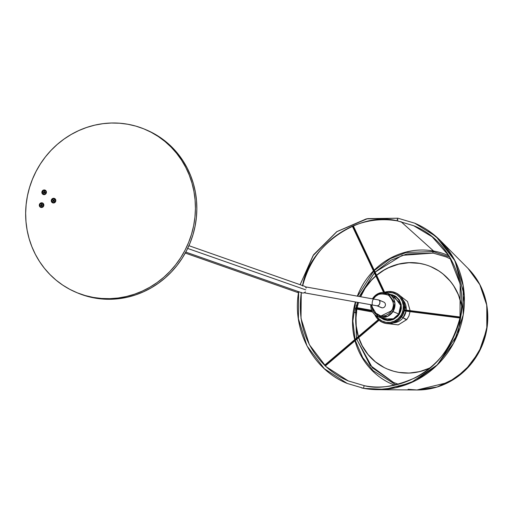 <?xml version="1.0" encoding="UTF-8"?>
<svg xmlns="http://www.w3.org/2000/svg" width="513" height="513" viewBox="0 0 513 513"><rect width="100%" height="100%" fill="white"/><g stroke="black" fill="none" stroke-linecap="round" stroke-linejoin="round"><path stroke-width="0.77" d="M305.748 289.851L187.655 248.427L305.748 289.851M185.783 252.095L301.945 292.846A3.54 3.213 -70.7 0 0 305.395 291.852M355.227 312.673A3.54 3.213 -70.7 0 0 356.118 312.75A3.54 3.213 -70.7 0 1 355.227 312.673M356.195 305.748L357.433 305.96M356.708 312.661L354.836 312.545M357.317 306.165A3.54 3.213 109.3 0 0 356.541 305.658L357.305 305.915A3.54 3.213 -70.7 0 1 357.375 305.94A3.54 3.213 -70.7 0 0 357.305 305.915L356.311 305.562M306.152 288.056A3.54 3.213 -70.7 0 0 304.286 286.164L188.919 245.695M376.965 305.786L381.339 307.627A3.033 2.886 -67.2 0 0 385.289 305.652A3.033 2.886 -67.2 0 0 383.698 302.042L378.96 300.041L379.947 301.387L379.8 303.638L378.953 305.12L377.369 305.883L381.928 307.8L377.369 305.883L372.618 305.036A3.033 0.904 100.1 0 0 372.675 305.049A3.033 0.904 100.1 0 0 372.739 305.055M378.934 300.034L379.274 300.227L378.934 300.034M376.991 305.799L378.177 305.716L379.575 304.19L380.03 301.92L379.274 300.227M377.235 305.863L372.675 305.049A3.033 0.904 -79.9 0 1 372.618 305.036L304.106 292.769L372.618 305.036A3.033 0.904 -79.9 0 1 372.335 301.804A3.033 0.904 -79.9 0 1 373.746 299.079A3.033 0.904 -79.9 0 1 373.804 299.098A3.033 0.904 100.1 0 0 373.746 299.079A3.033 0.904 100.1 0 0 372.335 301.804A3.033 0.904 100.1 0 0 372.618 305.036L377.369 305.883M297.54 291.269L299.265 291.903L298.047 291.666M373.688 299.073L305.382 286.85M43.547 191.92A1.135 1.084 -67.2 0 0 43.419 192.298M44.612 189.97L44.65 190.458L44.612 189.97L45.035 190.092L46.055 190.932L46.382 192.696L45.394 194.222L43.682 194.619A2.379 2.264 112.8 0 1 41.912 191.894A2.379 2.264 112.8 0 1 44.612 189.97A2.379 2.264 112.8 0 1 46.382 192.696A2.379 2.264 112.8 0 1 43.682 194.619L42.239 193.657L41.912 191.894L42.9 190.368L44.612 189.97M43.9 194.228L43.682 194.619L43.9 194.228M52.852 201.141A1.135 1.084 -67.2 0 0 52.897 201.276L53.076 201.462M54.012 198.313L54.051 198.794L54.012 198.313A2.379 2.264 112.8 0 1 55.782 201.038A2.379 2.264 112.8 0 1 53.083 202.962A2.379 2.264 112.8 0 1 51.313 200.237A2.379 2.264 112.8 0 1 54.012 198.313L55.455 199.275L55.782 201.038L54.795 202.564L53.083 202.962L53.307 202.558L52.659 202.84L51.64 202L51.313 200.237L52.3 198.711L54.012 198.313M41.649 204.219A1.135 1.084 -67.2 0 0 41.284 204.405M40.848 205.181A1.135 1.084 -67.2 0 0 40.867 205.591M42.04 202.827L42.079 203.308L42.04 202.827A2.379 2.264 112.8 0 1 43.81 205.553A2.379 2.264 112.8 0 1 41.117 207.476A2.379 2.264 112.8 0 1 39.347 204.751A2.379 2.264 112.8 0 1 42.04 202.827L43.483 203.789L43.81 205.553L42.829 207.079L41.117 207.476L41.329 207.085L40.687 207.355L39.674 206.515L39.347 204.751L40.328 203.225L42.04 202.827M78.778 293.449L86.601 296.142L94.661 298.015A88.473 84.241 -67.2 0 0 192.785 235.352A88.473 84.241 -67.2 0 0 146.295 129.898L144.871 129.295A88.473 84.241 112.8 0 1 191.355 234.755A88.473 84.241 112.8 0 1 93.238 297.418L94.661 298.015L102.889 299.06L111.206 299.252L119.529 298.604L127.782 297.117L135.881 294.802L143.749 291.692L151.309 287.799L158.491 283.176L165.231 277.86L171.451 271.903L177.1 265.368L182.121 258.308L186.469 250.806L190.099 242.918L192.971 234.723L195.068 226.31L196.364 217.756L196.845 209.131L196.511 200.538L195.363 192.048L193.414 183.744L190.676 175.702L187.181 168.007L182.961 160.736L178.056 153.945L172.515 147.712L166.398 142.088L159.748 137.138L152.643 132.899L146.25 129.879M76.2 292.372L77.623 292.974A88.473 84.241 -67.2 0 0 94.661 298.015L93.238 297.418A88.473 84.241 112.8 0 1 76.2 292.372A88.473 84.241 112.8 0 1 29.716 186.918A88.473 84.241 112.8 0 1 127.84 124.255A88.473 84.241 112.8 0 1 144.871 129.295M127.84 124.255L119.606 123.216L111.289 123.017L102.966 123.665L94.719 125.153L86.62 127.468L78.752 130.584L71.185 134.47L64.003 139.094L57.27 144.409L51.043 150.367L45.394 156.901L40.373 163.961L36.032 171.47L32.402 179.358L29.523 187.546L27.426 195.96L26.131 204.52L25.65 213.139L25.983 221.731L27.131 230.228L29.087 238.532L31.825 246.567L35.32 254.262L39.539 261.54L44.439 268.325L49.979 274.558L56.103 280.181L62.746 285.132L69.858 289.37L77.354 292.852L85.171 295.539L93.238 297.418L101.465 298.457L109.782 298.656L118.105 298.008L126.358 296.52L134.457 294.206L142.325 291.089L149.886 287.203L157.068 282.573L163.807 277.264L170.027 271.306L175.677 264.766L180.698 257.712L185.046 250.203L188.675 242.316L191.548 234.127L193.645 225.714L194.94 217.153L195.421 208.534L195.087 199.935L193.94 191.445L191.984 183.141L189.252 175.1L185.757 167.411L181.538 160.133L176.632 153.342L171.092 147.109L164.968 141.492L158.325 136.541L151.22 132.303L143.717 128.821L135.9 126.127L127.84 124.255M40.931 206.963A1.924 1.828 -67.2 0 0 42.098 207.053L42.04 207.028A1.924 1.828 112.8 0 1 39.815 205.053A1.924 1.828 112.8 0 1 41.258 203.334L42.65 203.539L43.451 204.713L43.201 206.155L42.04 207.028L40.649 206.816L39.847 205.649L40.097 204.206L41.258 203.334A1.924 1.828 112.8 0 1 43.483 205.309A1.924 1.828 112.8 0 1 42.04 207.028L42.098 207.053A1.924 1.828 -67.2 0 0 42.425 203.424M41.88 205.328L42.047 206.104L41.88 205.328L42.637 205.129L42.56 204.738L41.797 204.937L41.636 204.155L40.745 205.623L41.502 205.424L41.662 206.2L42.047 206.104M53.031 201.513L53.608 200.949L54.128 201.526L54.416 201.243L53.891 200.673L54.468 200.108L54.205 199.82L53.634 200.384L53.108 199.807L52.826 200.089L53.346 200.66L52.91 201.282M54.987 199.339L55.462 200.692L54.859 202.032L53.532 202.571L52.255 201.994L51.781 200.641L52.384 199.3L53.711 198.755L54.987 199.339M45.971 192.843A1.924 1.828 112.8 0 1 43.47 194.1A1.924 1.828 112.8 0 1 42.464 191.804L43.374 190.663L44.778 190.49L45.856 191.394L45.971 192.843L45.061 193.991L43.656 194.164L42.579 193.26L42.464 191.804A1.924 1.828 112.8 0 1 44.964 190.554A1.924 1.828 112.8 0 1 45.971 192.843L45.971 192.843M43.502 194.106A1.924 1.828 -67.2 0 0 46.029 192.869A1.924 1.828 -67.2 0 0 44.99 190.567M45.08 192.792L45.202 192.407L44.464 192.189L44.702 191.413L44.33 191.304L44.092 192.08L43.355 191.862L43.233 192.247L43.977 192.465L43.74 193.241L44.105 193.35L44.342 192.574L45.08 192.792M386.109 292.776A15.166 14.441 112.8 0 1 394.67 293.494A15.166 14.441 112.8 0 1 400.897 315.38A15.166 14.441 112.8 0 1 382.897 321.452A15.166 14.441 112.8 0 1 376.401 315.828L378.511 318.502L381.948 321.003L385.968 322.344L390.233 322.395L394.375 321.164L398.037 318.759L401.038 315.437L402.237 312.725L403.064 309.871L403.269 305.453L402.224 301.208L400.025 297.502L396.85 294.654L392.99 292.91L388.764 292.423L385.923 292.82M382.974 321.484A15.166 14.441 -67.2 0 0 383.044 321.51A15.166 14.441 -67.2 0 0 401.038 315.437A15.166 14.441 -67.2 0 0 394.818 293.558A15.166 14.441 -67.2 0 0 394.747 293.526M390.521 294.488L401.019 303.843L399.281 314.322L398.736 314.001L400.672 305.402L393.548 295.764L387.783 293.333L378.075 293.641L372.509 298.855A12.639 12.036 112.8 0 1 372.759 298.431M390.002 294.449L392.432 294.853L395.78 296.36L399.261 299.829L401.153 304.459L401.339 308.275L400.858 310.801L399.281 314.322L392.471 319.817L380.71 317.784L383.974 319.708L387.565 320.503L390.04 320.407L393.631 319.342L397.716 316.361L399.281 314.322L398.736 314.001L393.445 318.753L383.737 319.06A12.639 12.036 -67.2 0 0 398.736 314.001L392.971 311.571A12.639 12.036 112.8 0 1 377.972 316.63A12.639 12.036 112.8 0 1 370.771 304.709L377.972 316.63L387.681 316.329L392.971 311.571L391.605 310.763L380.87 316.053L373.836 311.994L371.611 304.857L371.816 307.441L372.9 310.519L374.811 313.11L376.471 314.45L379.363 315.758L382.538 316.123L385.705 315.514L388.597 313.988L390.964 311.673L392.612 308.775L393.381 305.53L393.221 302.228L392.137 299.15L390.226 296.559L387.648 294.686L384.635 293.686L381.435 293.641L378.325 294.565L375.58 296.373L373.432 298.906L372.72 298.386L373.432 298.906C375.779 294.026 380.826 292.795 388.572 295.219C393.971 301.375 394.978 306.556 391.605 310.763L392.971 311.571L394.907 302.971L387.783 293.333A12.639 12.036 112.8 0 1 392.971 311.571L398.736 314.001A12.639 12.036 -67.2 0 0 393.548 295.764M372.784 298.399A12.639 12.036 112.8 0 1 387.783 293.333C381.678 291.301 376.657 292.987 372.72 298.38L372.444 298.848M403.071 317.784L401.634 316.829L403.071 317.784A13.678 13.024 112.8 0 1 393.785 322.831A13.678 13.024 -67.2 0 0 403.071 317.784L406.771 319.593A15.166 1.34 -141.1 0 1 403.071 317.784A13.678 13.024 -67.2 0 0 406.052 311.128L403.071 317.784M403.263 300.317L406.181 310.128A13.678 13.024 -67.2 0 0 403.263 300.317M360.492 296.706A55.609 52.948 112.8 0 1 364.64 288.845L371.406 280.29L375.843 276.013A55.609 52.948 -67.2 0 0 364.781 288.902L364.64 288.845A55.609 52.948 112.8 0 1 375.779 275.885M430.728 266.613L438.769 270.883L442.982 273.948L450.388 281.316L453.518 285.549L458.462 294.904L461.559 305.382A55.609 52.948 -67.2 0 0 430.773 266.632A55.609 52.948 -67.2 0 0 376.638 275.34L383.968 270.171L388.7 267.677L398.704 264.157L409.111 262.701L419.525 263.368L424.604 264.49M376.58 275.212A55.609 52.948 112.8 0 1 430.631 266.574A55.609 52.948 112.8 0 1 461.527 305.915M364.781 288.902A55.609 52.948 -67.2 0 0 360.652 296.732L364.781 288.902M358.497 302.51A55.609 52.948 -67.2 0 0 357.125 307.704L358.497 302.51M356.824 309.192A55.609 52.948 -67.2 0 0 358.369 336.547L356.099 325.3L355.83 319.9L356.843 309.102M384.109 367.5L375.401 361.819L367.994 354.451L362.172 345.679L358.709 337.586A55.609 52.948 -67.2 0 0 387.61 369.136A55.609 52.948 -67.2 0 0 429.817 368.033L419.679 371.611L409.271 373.066L398.858 372.4L393.779 371.277L387.565 369.116M430.183 367.731A55.609 52.948 112.8 0 1 387.462 369.078A55.609 52.948 112.8 0 1 358.613 337.669M358.273 336.631A55.609 52.948 112.8 0 1 356.676 309.166M356.977 307.678A55.609 52.948 112.8 0 1 358.343 302.484M356.195 312.141A3.54 3.213 109.3 0 1 355.265 312.391M356.933 305.812L356.304 305.748M354.733 312.5L356.606 312.686M460.001 317.778L460.206 284.138L449.221 256.122L432.1 236.756L413.638 225.694L397.421 220.898A1.366 0.41 100.1 0 0 397.447 220.904A1.366 0.41 -79.9 0 1 397.421 220.898A1.366 0.41 -79.9 0 1 397.293 219.449A1.366 0.41 -79.9 0 1 397.928 218.217A1.366 0.41 100.1 0 0 397.293 219.449A1.366 0.41 100.1 0 0 397.421 220.898C359.998 210.702 308.813 245.644 302.548 285.946C308.82 245.637 360.004 210.702 397.421 220.898L413.638 225.694L432.1 236.756L449.221 256.122L460.206 284.138L460.001 317.778C452.1 346.987 437.14 366.994 415.132 377.799C394.869 386.635 377.985 389.277 364.486 385.725M397.902 218.217L367.59 218.634L336.951 231.607L313.039 255.666L300.163 284.721M397.248 219.737L398.037 219.878M383.692 292.666L352.36 226.207L353.271 225.784M325.005 365.634C331.853 372.169 339.606 377.267 348.269 380.928L326.108 366.68L309.365 344.672L301.009 318.387L301.259 292.378L301.009 318.387L309.365 344.672L326.108 366.68L348.269 380.928L364.461 385.718A1.366 0.41 100.1 0 0 363.826 386.949A1.366 0.41 100.1 0 0 363.948 388.399A1.366 0.41 -79.9 0 1 363.826 386.949A1.366 0.41 -79.9 0 1 364.454 385.718C400.339 392.843 439.968 370.559 454.537 335.008C473.441 293.859 453.742 241.302 413.638 225.694L397.447 220.904C382.371 218.294 367.59 219.962 353.111 225.906L353.175 225.874M352.412 226.201L383.859 292.442L352.591 226.111L353.111 225.906M451.042 259.232L446.252 256.962L433.171 253.095A1.366 0.41 -79.9 0 1 433.145 253.089L446.252 256.962L451.042 259.232L446.252 256.962L433.145 253.089A1.366 0.41 100.1 0 0 433.177 253.095A1.366 0.41 100.1 0 0 433.203 253.095M433.831 251.736A1.366 0.41 100.1 0 0 433.883 251.075A1.366 0.41 -79.9 0 1 433.831 251.736M361.659 387.956L363.961 388.399A1.366 0.41 100.1 0 0 363.999 388.412L377.401 389.656L395.619 387.738L416.043 380.351L436.557 365.666L453.595 343.191L463.201 315.001L463.188 285.619L454.48 259.828L440.237 240.443L468.106 268.504L480.078 284.997L486.683 304.568L487.35 325.479L482.015 345.871L471.152 363.935L455.73 378.075L437.114 387.02L416.954 389.983A70.781 67.389 -67.2 0 0 481.989 345.858A70.781 67.389 -67.2 0 0 468.106 268.504L479.706 284.292L486.799 305.286L486.805 329.211L478.982 352.155L465.111 370.457L448.413 382.409L416.954 389.983L408.085 389.303M449.798 257.096L433.03 251.588A1.366 0.41 100.1 0 0 433.145 253.089L406.738 253.999L390.855 260.219L375.112 272.102L390.855 260.219L406.738 253.999L433.145 253.089A1.366 0.41 -79.9 0 1 433.03 251.588L406.354 252.454L390.31 258.635L374.349 270.473M374.362 272.871L359.324 296.495L374.362 272.871M355.81 308.467L356.003 307.832M356.112 307.556L355.592 308.409L356.439 338.182L355.765 308.973L372.573 312.007M356.715 339.279L372.393 367.815L393.426 382.409L398.396 384.256L393.426 382.409L372.393 367.815L356.715 339.279M363.948 388.399L384.974 389.348L410.58 382.89L437.377 364.82L457.91 333.822L464.259 295.655L454.98 260.841L436.05 236.525L414.696 223.181L397.953 218.224L414.696 223.181L436.05 236.525L454.98 260.841L464.259 295.655L457.91 333.822L437.377 364.82L410.58 382.89L384.974 389.348L363.948 388.399L347.211 383.442L363.948 388.399A1.366 0.41 100.1 0 0 363.98 388.405A1.366 0.41 -79.9 0 1 363.948 388.399M299.592 291.987L298.643 291.878L298.406 318.791L307.018 345.961L324.312 368.712L347.211 383.442L324.312 368.712L307.018 345.961L298.406 318.791L298.643 291.878M325.159 365.788L324.626 365.275M324.761 365.397L378.312 319.631A16.179 15.403 112.8 0 1 374.759 314.61L376.959 318.188L378.69 319.548L324.96 365.589M384.429 292.333A16.179 15.403 112.8 0 1 392.092 291.698A16.179 15.403 112.8 0 1 395.209 292.622A16.179 15.403 112.8 0 1 403.705 311.904A16.179 15.403 112.8 0 1 385.763 323.363A16.179 15.403 112.8 0 1 382.647 322.446A16.179 15.403 112.8 0 1 378.87 320.131L378.818 319.612L378.87 320.131L382.108 322.202L386.052 323.485L390.31 323.472L393.304 322.78L397.44 320.651L399.807 318.592L402.551 314.732L404.129 310.256L404.391 305.543L403.321 300.996L401.012 297.021L398.883 294.853L396.369 293.173L392.092 291.698L388.238 291.519L384.429 292.333M382.794 322.504A16.179 15.403 -67.2 0 0 382.935 322.562A16.179 15.403 -67.2 0 0 386.052 323.485A16.179 15.403 -67.2 0 0 404.34 310.692L404.34 310.692M404.372 310.359L460.001 317.451L404.372 310.359M363.999 388.412A1.366 0.41 -79.9 0 1 363.98 388.405L377.401 389.656A86.941 82.779 112.8 0 1 363.999 388.412M300.105 284.696L313.629 254.692L336.804 231.652L366.314 218.878L397.928 218.217L414.696 223.181C424.309 227.246 432.818 232.998 440.237 240.443L428.022 230.363M373.586 271.23L357.606 296.187M355.663 302.003L352.848 320.984L355.034 339.382M355.317 340.465L362.704 357.651L373.098 370.681L396.036 384.865M398.607 385.712L399.845 386.077M372.053 311.096L355.605 308.153L372.053 311.096M371.688 310.307L356.054 307.518M440.237 240.443A86.941 82.779 112.8 0 1 457.288 335.457A86.941 82.779 112.8 0 1 377.401 389.656L416.954 389.983M404.468 310.051L404.468 310.051A16.179 15.403 -67.2 0 0 395.491 292.743A16.179 15.403 -67.2 0 0 395.35 292.686M449.048 255.878A70.178 66.818 -67.2 0 0 433.588 251.024L400.948 221.616L433.588 251.024A70.178 66.818 -67.2 0 0 374.208 270.171M373.445 270.935A70.178 66.818 -67.2 0 0 357.33 296.142M355.387 301.958A70.178 66.818 -67.2 0 0 354.714 339.651M354.996 340.741A70.178 66.818 -67.2 0 0 394.6 385.167M298.495 292.782L185.257 253.063M372.675 305.049L304.094 292.776M299.31 291.916L297.816 291.653M378.684 299.964L305.376 286.844M390.496 294.956L388.065 294.911M383.737 319.06L377.972 316.63L370.713 304.696M410.047 311.641L408.88 316.104L406.771 319.593L398.255 324.883L388.328 323.716M400.082 295.796L407.502 301.535L410.118 310.628M302.599 285.985C310.044 257.962 326.653 238.032 352.418 226.195M433.171 253.095L402.166 255.339L375.138 272.153M374.387 272.929L359.389 296.508M357.426 302.317L356.118 307.524M355.823 309.012L356.477 338.15M356.747 339.247L370.187 365.339L393.426 382.409L398.396 384.256M298.637 291.884C291.826 329.891 312.93 369.719 347.211 383.442L363.98 388.405M301.317 292.416C297.431 321.151 305.235 345.467 324.735 365.371M460.174 318.034L404.09 310.878M378.305 319.599L324.575 365.275M384.667 292.365L353.271 225.758M379.101 320.253L325.229 366.045M404.218 309.878L460.315 317.034"/></g></svg>
